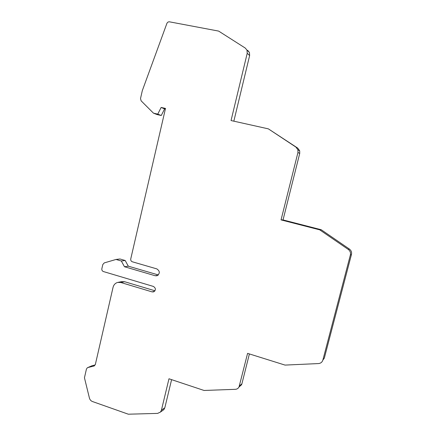 <?xml version="1.0" encoding="UTF-8"?>
<svg xmlns="http://www.w3.org/2000/svg" width="436" height="436" viewBox="0 0 436 436"><rect width="100%" height="100%" fill="white"/><g stroke="black" fill="none" stroke-linecap="round" stroke-linejoin="round"><path stroke-width="0.65" d="M95.184 364.959L92.083 365.728L87.385 367.733L86.432 369.079L84.448 377.778L89.434 398.112C89.925 399.79 90.928 400.924 92.443 401.523L128.315 414.2L157.598 413.393L160.464 412.053L161.424 410.183L168.977 378.775L204.064 390.465L235.315 389.321C236.971 389.212 238.209 388.432 239.026 386.983L247.583 353.367L285.04 365.09L318.476 363.57C320.727 363.346 322.193 362.169 322.874 360.038L350.37 254.973C350.838 252.706 350.141 250.864 348.288 249.447L319.73 229.848L281.046 219.902L297.952 152.486L297.913 149.831L295.93 147.106L268.369 128.865L231.047 120.549L247.212 53.29L246.994 50.156L245.255 48.053L218.638 31.092L169.511 21.833C168.296 21.713 167.413 22.263 166.863 23.495L142.316 90.628L140.512 98.558L141.122 100.825L153.456 113.147L156.987 114.537L161.26 115.507L157.772 114.128L153.456 113.147M239.07 386.901L241.517 384.808L241.904 383.794L239.413 385.958M249.397 353.934L241.904 383.794M322.874 360.038L324.313 358.152L351.449 254.51C351.912 252.275 351.225 250.46 349.394 249.06L348.288 249.447M319.73 229.848L321.218 229.734L349.394 249.06M321.218 229.734L283.035 219.924L281.046 219.902M283.035 219.924L299.723 153.423L299.69 150.807L297.733 148.115L295.93 147.106M268.369 128.865L297.733 148.115M233.838 121.17L249.637 55.541L249.425 52.445L247.708 50.369M161.26 115.507L164.595 108.918L161.146 107.447L157.772 114.128M165.353 109.087L164.595 108.918M158.072 275.187L155.227 275.754L156.933 275.77C160.116 273.508 160.088 271.214 156.84 268.898L132.337 261.785C131.089 261.278 130.56 260.319 130.751 258.908L165.506 108.422L161.146 107.447M171.599 379.647L164.824 407.78L161.424 410.183M158.339 274.947L128.293 266.167L124.462 266.734L155.227 275.754M124.462 266.734L121.317 261L125.187 260.499L128.293 266.167M125.187 260.499L119.955 258.984L116.025 259.458L104.28 262.892L102.809 264.527L101.861 268.707C101.675 270.097 102.193 271.045 103.408 271.552L153.407 286.436C155.93 288.174 156.023 289.978 153.69 291.853L152.126 291.897L120.832 282.506L117.638 282.43C115.257 283.144 113.725 284.784 113.044 287.351L95.348 364.491L93.898 366.044L87.876 367.537M121.317 261L116.025 259.458M154.982 290.801L124.701 281.738L121.546 281.667L118.281 282.305M92.083 365.728L87.81 367.553M162.415 410.663L163.871 409.627L164.824 407.78M351.449 254.51L350.37 254.973M299.723 153.423L297.952 152.486M249.637 55.541L247.212 53.29M154.611 291.259L152.126 291.897M124.701 281.738L120.832 282.506M94.459 365.804L93.898 366.044M241.517 384.808L239.026 386.983M299.69 150.807L297.913 149.831M249.425 52.445L246.994 50.156M163.871 409.627L160.464 412.053"/></g></svg>
